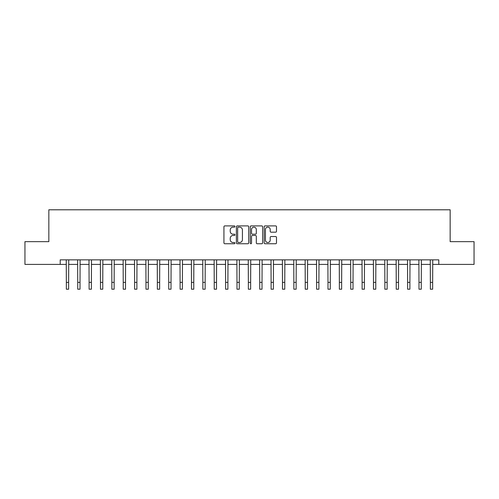 <?xml version="1.0" encoding="UTF-8"?>
<svg xmlns="http://www.w3.org/2000/svg" width="499" height="499" viewBox="0 0 499 499"><rect width="100%" height="100%" fill="white"/><g stroke="black" fill="none" stroke-linecap="round" stroke-linejoin="round"><path stroke-width="0.75" d="M234.942 226.521A0.624 0.624 0 0 0 234.312 225.891L224.824 225.891A0.892 0.892 0 0 0 223.932 226.789L223.932 242.863A0.892 0.892 0 0 0 224.824 243.755L234.312 243.755A0.624 0.624 0 0 0 234.942 243.132A0.624 0.624 0 0 0 234.312 242.508L233.089 242.508A2.857 2.857 0 0 1 230.226 239.651L230.226 238.31A2.857 2.857 0 0 1 233.089 235.453L234.312 235.453A0.624 0.624 0 0 0 234.942 234.823A0.624 0.624 0 0 0 234.312 234.199L233.089 234.199A2.857 2.857 0 0 1 230.226 231.343L230.226 230.002A2.857 2.857 0 0 1 233.089 227.145L234.312 227.145A0.624 0.624 0 0 0 234.942 226.521M275.604 232.191A0.892 0.892 0 0 0 276.496 231.299L276.496 226.789A0.892 0.892 0 0 0 275.604 225.891L265.063 225.891A0.892 0.892 0 0 0 264.171 226.789L264.171 242.863A0.892 0.892 0 0 0 265.063 243.755L275.604 243.755A0.892 0.892 0 0 0 276.496 242.863L276.496 237.418A0.892 0.892 0 0 0 275.604 236.526L271.094 236.526A0.892 0.892 0 0 0 270.202 237.418L270.202 240.119A2.389 2.389 0 0 1 267.813 242.508A2.389 2.389 0 0 1 265.424 240.119L265.424 229.534A2.389 2.389 0 0 1 267.813 227.145A2.389 2.389 0 0 1 270.202 229.534L270.202 231.299A0.892 0.892 0 0 0 271.094 232.191L275.604 232.191M60.211 264.401L24.95 264.401L24.95 241.653L48.84 241.653L48.84 209.798L450.16 209.798L450.16 241.653L474.05 241.653L474.05 264.401L438.789 264.401L438.789 259.854L60.211 259.854L60.211 264.401L66.355 264.401M248.72 226.789A0.892 0.892 0 0 0 247.822 225.891L237.287 225.891A0.892 0.892 0 0 0 236.389 226.789L236.389 242.863A0.892 0.892 0 0 0 237.287 243.755L247.822 243.755A0.892 0.892 0 0 0 248.72 242.863L248.72 226.789M251.178 225.891L261.713 225.891A0.892 0.892 0 0 1 262.611 226.789L262.611 242.863A0.892 0.892 0 0 1 261.713 243.755L257.203 243.755A0.892 0.892 0 0 1 256.311 242.863L256.311 236.345A0.892 0.892 0 0 0 255.419 235.453L252.425 235.453A0.892 0.892 0 0 0 251.533 236.345L251.533 243.132A0.624 0.624 0 0 1 250.91 243.755A0.624 0.624 0 0 1 250.28 243.132L250.28 226.789A0.892 0.892 0 0 1 251.178 225.891M68.631 264.401L77.732 264.401M80.008 264.401L89.109 264.401M91.379 264.401L100.48 264.401M102.757 264.401L111.857 264.401M114.134 264.401L123.234 264.401M125.511 264.401L134.611 264.401M136.882 264.401L145.982 264.401M148.259 264.401L157.36 264.401M159.636 264.401L168.737 264.401M171.007 264.401L180.108 264.401M182.385 264.401L191.485 264.401M193.762 264.401L202.862 264.401M205.139 264.401L214.239 264.401M216.51 264.401L225.61 264.401M227.887 264.401L236.988 264.401M239.264 264.401L248.365 264.401M250.635 264.401L259.736 264.401M262.012 264.401L271.113 264.401M273.39 264.401L282.49 264.401M284.761 264.401L293.861 264.401M296.138 264.401L305.238 264.401M307.515 264.401L316.616 264.401M318.892 264.401L327.993 264.401M330.263 264.401L339.364 264.401M341.64 264.401L350.741 264.401M353.018 264.401L362.118 264.401M364.389 264.401L373.489 264.401M375.766 264.401L384.866 264.401M387.143 264.401L396.243 264.401M398.52 264.401L407.621 264.401M409.891 264.401L418.992 264.401M421.268 264.401L430.369 264.401M432.645 264.401L438.789 264.401M238.266 227.145A0.624 0.624 0 0 0 237.643 227.769L237.643 241.884A0.624 0.624 0 0 0 238.266 242.508L239.564 242.508A2.857 2.857 0 0 0 242.42 239.651L242.42 230.002A2.857 2.857 0 0 0 239.564 227.145L238.266 227.145M256.311 229.577A2.389 2.389 0 0 0 253.922 227.188A2.389 2.389 0 0 0 251.533 229.577L251.533 233.307A0.892 0.892 0 0 0 252.425 234.199L255.419 234.199A0.892 0.892 0 0 0 256.311 233.307L256.311 229.577M66.248 259.854L66.355 282.378L68.631 282.378L68.737 259.854M66.355 282.378L66.355 289.202L68.631 289.202L68.631 282.378M77.626 259.854L77.732 282.378L80.008 282.378L80.114 259.854M77.732 282.378L77.732 289.202L80.008 289.202L80.008 282.378M88.997 259.854L89.109 282.378L91.379 282.378L91.492 259.854M89.109 282.378L89.109 289.202L91.379 289.202L91.379 282.378M100.374 259.854L100.48 282.378L102.757 282.378L102.863 259.854M100.48 282.378L100.48 289.202L102.757 289.202L102.757 282.378M111.751 259.854L111.857 282.378L114.134 282.378L114.24 259.854M111.857 282.378L111.857 289.202L114.134 289.202L114.134 282.378M123.128 259.854L123.234 282.378L125.511 282.378L125.617 259.854M123.234 282.378L123.234 289.202L125.511 289.202L125.511 282.378M134.499 259.854L134.611 282.378L136.882 282.378L136.994 259.854M134.611 282.378L134.611 289.202L136.882 289.202L136.882 282.378M145.876 259.854L145.982 282.378L148.259 282.378L148.365 259.854M145.982 282.378L145.982 289.202L148.259 289.202L148.259 282.378M157.254 259.854L157.36 282.378L159.636 282.378L159.742 259.854M157.36 282.378L157.36 289.202L159.636 289.202L159.636 282.378M168.625 259.854L168.737 282.378L171.007 282.378L171.12 259.854M168.737 282.378L168.737 289.202L171.007 289.202L171.007 282.378M180.002 259.854L180.108 282.378L182.385 282.378L182.491 259.854M180.108 282.378L180.108 289.202L182.385 289.202L182.385 282.378M191.379 259.854L191.485 282.378L193.762 282.378L193.868 259.854M191.485 282.378L191.485 289.202L193.762 289.202L193.762 282.378M202.75 259.854L202.862 282.378L205.139 282.378L205.245 259.854M202.862 282.378L202.862 289.202L205.139 289.202L205.139 282.378M214.127 259.854L214.239 282.378L216.51 282.378L216.622 259.854M214.239 282.378L214.239 289.202L216.51 289.202L216.51 282.378M225.504 259.854L225.61 282.378L227.887 282.378L227.993 259.854M225.61 282.378L225.61 289.202L227.887 289.202L227.887 282.378M236.882 259.854L236.988 282.378L239.264 282.378L239.37 259.854M236.988 282.378L236.988 289.202L239.264 289.202L239.264 282.378M248.252 259.854L248.365 282.378L250.635 282.378L250.748 259.854M248.365 282.378L248.365 289.202L250.635 289.202L250.635 282.378M259.63 259.854L259.736 282.378L262.012 282.378L262.118 259.854M259.736 282.378L259.736 289.202L262.012 289.202L262.012 282.378M271.007 259.854L271.113 282.378L273.39 282.378L273.496 259.854M271.113 282.378L271.113 289.202L273.39 289.202L273.39 282.378M282.378 259.854L282.49 282.378L284.761 282.378L284.873 259.854M282.49 282.378L282.49 289.202L284.761 289.202L284.761 282.378M293.755 259.854L293.861 282.378L296.138 282.378L296.25 259.854M293.861 282.378L293.861 289.202L296.138 289.202L296.138 282.378M305.132 259.854L305.238 282.378L307.515 282.378L307.621 259.854M305.238 282.378L305.238 289.202L307.515 289.202L307.515 282.378M316.509 259.854L316.616 282.378L318.892 282.378L318.998 259.854M316.616 282.378L316.616 289.202L318.892 289.202L318.892 282.378M327.88 259.854L327.993 282.378L330.263 282.378L330.375 259.854M327.993 282.378L327.993 289.202L330.263 289.202L330.263 282.378M339.258 259.854L339.364 282.378L341.64 282.378L341.746 259.854M339.364 282.378L339.364 289.202L341.64 289.202L341.64 282.378M350.635 259.854L350.741 282.378L353.018 282.378L353.124 259.854M350.741 282.378L350.741 289.202L353.018 289.202L353.018 282.378M362.006 259.854L362.118 282.378L364.389 282.378L364.501 259.854M362.118 282.378L362.118 289.202L364.389 289.202L364.389 282.378M373.383 259.854L373.489 282.378L375.766 282.378L375.872 259.854M373.489 282.378L373.489 289.202L375.766 289.202L375.766 282.378M384.76 259.854L384.866 282.378L387.143 282.378L387.249 259.854M384.866 282.378L384.866 289.202L387.143 289.202L387.143 282.378M396.137 259.854L396.243 282.378L398.52 282.378L398.626 259.854M396.243 282.378L396.243 289.202L398.52 289.202L398.52 282.378M407.508 259.854L407.621 282.378L409.891 282.378L410.003 259.854M407.621 282.378L407.621 289.202L409.891 289.202L409.891 282.378M418.886 259.854L418.992 282.378L421.268 282.378L421.374 259.854M418.992 282.378L418.992 289.202L421.268 289.202L421.268 282.378M430.263 259.854L430.369 282.378L432.645 282.378L432.752 259.854M430.369 282.378L430.369 289.202L432.645 289.202L432.645 282.378"/></g></svg>
